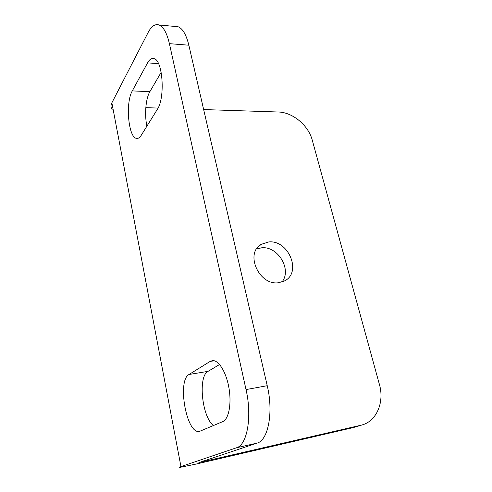 <?xml version="1.0" encoding="UTF-8"?>
<svg xmlns="http://www.w3.org/2000/svg" width="492" height="492" viewBox="0 0 492 492"><rect width="100%" height="100%" fill="white"/><g stroke="black" fill="none" stroke-linecap="round" stroke-linejoin="round"><path stroke-width="0.74" d="M174.924 26.451L178.141 26.746C182.729 28.628 186.296 34.778 188.842 45.215L267.23 385.703C273.638 412.148 268.288 440.285 257.138 443.095L198.885 462.615L361.928 424.996C376.774 421.078 384.547 401.952 379.43 384.51L312.254 140.134C308.472 125.442 292.678 112.237 278.331 112.01L203.651 109.562M353.453 427.53L196.775 463.919L179.924 467.375C178.768 467.48 179.113 467.216 180.951 466.588L236.504 447.769C247.236 445.057 252.298 416.521 246.025 389.584L169.408 43.659C166.929 33.081 163.485 26.851 159.082 24.975C155.091 23.677 151.438 26.181 148.129 32.49L111.868 102.834C110.651 105.282 110.743 107.551 112.151 109.63M147.563 62.89C149.525 59.347 151.677 57.921 154.014 58.603C162.87 60.147 165.337 98.123 157.311 109.409L141.192 135.368C139.703 137.705 138.129 138.695 136.462 138.344C128.332 137.446 125.3 102.57 132.293 90.897L147.563 62.89L158.492 63.597M210.133 361.423L212.562 360.611C218.725 360.015 226.302 372.272 228.977 388.108C231.714 403.932 228.737 419.239 222.753 421.613L199.42 431.429C186.474 434.504 176.948 380.451 189.039 374.48L210.133 361.423L214.272 360.771M145.823 107.662L158.067 108.068M281.916 282.045C292.26 269.8 277.894 245.809 261.566 247.814L256.572 248.983M278.613 282.728L284.647 280.877C302.156 272.31 288.386 239.555 268.632 241.966L261.252 244.327C244.61 253.275 259.081 285.846 278.613 282.728M146.911 126.155C144.377 114.827 145.712 98.566 149.875 91.678L161.173 72.293M213.442 425.58C201.825 416.693 197.845 376.208 208.03 371.362L219.58 364.511M257.138 443.095L236.504 447.769M351.743 427.997L360.796 425.291M267.23 385.703L246.025 389.584M180.951 466.588L111.868 102.834M169.408 43.659L188.842 45.215M203.737 461.619L203.596 460.912M149.875 91.678L132.293 90.897M208.03 371.362L189.039 374.48M159.082 24.975L178.141 26.746M352.856 427.708L361.928 424.996M136.462 138.344L137.711 138.357M258.152 246.922L261.252 244.327"/></g></svg>

